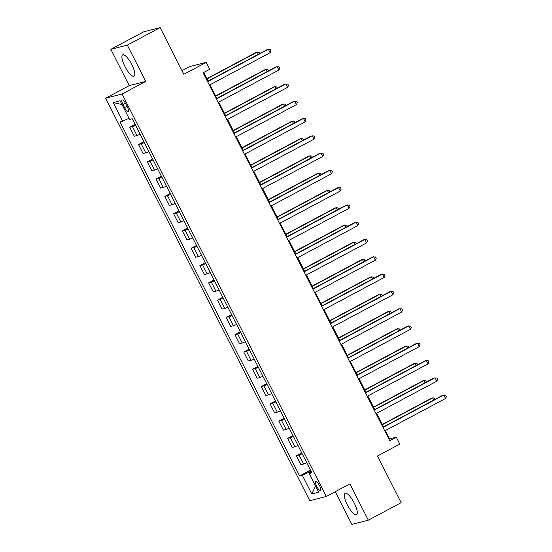 <?xml version="1.0" encoding="UTF-8"?>
<svg xmlns="http://www.w3.org/2000/svg" width="552" height="552" viewBox="0 0 552 552"><rect width="100%" height="100%" fill="white"/><g stroke="black" fill="none" stroke-linecap="round" stroke-linejoin="round"><path stroke-width="0.83" d="M354.267 503.072A12.123 3.491 -118.1 0 0 345.09 493.267A12.123 3.491 -118.1 0 0 347.318 504.852A12.123 3.491 -118.1 0 0 356.495 514.664A12.123 3.491 -118.1 0 0 354.267 503.072M131.838 64.646A12.123 3.491 -118.1 0 0 122.661 54.841A12.123 3.491 -118.1 0 0 124.897 66.426A12.123 3.491 -118.1 0 0 134.067 76.238A12.123 3.491 -118.1 0 0 131.838 64.646M319.539 485.698A4.975 1.435 -118.1 0 0 315.772 481.675A4.975 1.435 -118.1 0 0 316.689 486.429A4.975 1.435 -118.1 0 0 320.457 490.452A4.975 1.435 -118.1 0 0 319.539 485.698M335.257 491.687L351.852 524.4L368.329 520.177L401.166 502.679L377.485 456L399.814 444.098L396.308 437.184L389.629 438.895L385.399 430.553M105.605 98.228L309.789 500.698L326.267 496.476L122.082 94.012L105.605 98.228L129.251 85.629L145.728 81.406L127.305 45.105L110.835 49.321L129.251 85.629M110.835 49.321L143.672 31.823L160.149 27.6L183.83 74.278L206.158 62.376L189.681 66.599L182.008 70.691M127.305 45.105L160.149 27.6M206.158 62.376L209.663 69.29L203.101 72.795L389.74 440.682L396.308 437.184M123.006 104.556L124.552 107.599A4.816 1.387 -118.1 0 0 128.195 111.497A4.816 1.387 -118.1 0 0 127.312 106.895L125.766 103.852A4.816 1.387 -118.1 0 0 122.116 99.953A4.816 1.387 -118.1 0 0 123.006 104.556L125.449 103.252M128.968 118.3L122.696 121.198L120.005 121.888L299.626 475.955L310.521 470.145M122.696 121.198L113.222 102.534L120.081 100.775L129.554 119.446L132.245 118.756L311.873 472.816L309.175 473.506L318.649 492.177L311.79 493.936L302.323 475.265L299.626 475.955M145.728 81.406L122.082 94.012M368.329 520.177L349.906 483.876L326.267 496.476M383.523 426.855L376.63 413.262M374.746 409.563L367.853 395.977M365.976 392.272L359.083 378.686M357.206 374.987L350.313 361.401M348.436 357.696L341.543 344.11M339.666 340.411L332.773 326.825M330.896 323.12L324.003 309.534M322.126 305.836L315.233 292.25M313.357 288.544L306.463 274.958M304.58 271.26L297.687 257.674M295.81 253.968L288.917 240.382M287.04 236.684L280.147 223.098M278.27 219.392L271.377 205.806M269.5 202.108L262.607 188.515M260.73 184.816L253.837 171.23M251.96 167.532L245.067 153.939M243.19 150.241L236.297 136.654M234.414 132.956L227.521 119.363M225.644 115.665L218.751 102.079M216.874 98.38L209.981 84.787M208.104 81.089L203.722 72.457M311.011 471.125L309.355 472.008L309.879 473.036M389.001 439.226L389.629 438.895M135.55 125.263A6.217 0.414 153.1 0 1 132.425 126.56L129.727 127.25L135.102 124.386M306.753 462.728A6.217 0.414 153.1 0 1 303.628 464.025L300.937 464.715L296.376 455.724L301.744 452.861M297.983 445.436A6.217 0.414 153.1 0 1 294.858 446.734L292.16 447.424L287.599 438.433L292.974 435.569M289.213 428.152A6.217 0.414 153.1 0 1 286.088 429.449L283.39 430.139L278.829 421.148L284.204 418.285M280.444 410.861A6.217 0.414 153.1 0 1 277.318 412.158L274.62 412.848L270.059 403.857L275.434 400.993M271.667 393.576A6.217 0.414 153.1 0 1 268.541 394.873L265.85 395.563L261.289 386.572L266.664 383.709M262.897 376.285A6.217 0.414 153.1 0 1 259.771 377.582L257.08 378.272L252.519 369.281L257.894 366.418M254.127 359A6.217 0.414 153.1 0 1 251.001 360.297L248.31 360.987L243.749 351.997L249.124 349.133M245.357 341.709A6.217 0.414 153.1 0 1 242.231 343.006L239.54 343.696L234.98 334.705L240.355 331.842M236.587 324.424A6.217 0.414 153.1 0 1 233.462 325.721L230.77 326.411L226.21 317.421L231.578 314.557M227.817 307.133A6.217 0.414 153.1 0 1 224.692 308.43L221.994 309.12L217.433 300.129L222.808 297.266M219.047 289.848A6.217 0.414 153.1 0 1 215.922 291.145L213.224 291.835L208.663 282.845L214.038 279.981M210.277 272.557A6.217 0.414 153.1 0 1 207.152 273.854L204.454 274.544L199.893 265.553L205.268 262.69M201.508 255.272A6.217 0.414 153.1 0 1 198.375 256.563L195.684 257.253L191.123 248.269L196.498 245.405M192.731 237.981A6.217 0.414 153.1 0 1 189.605 239.278L186.914 239.968L182.353 230.977L187.728 228.114M183.961 220.696A6.217 0.414 153.1 0 1 180.835 221.987L178.144 222.677L173.583 213.693L178.958 210.823M175.191 203.405A6.217 0.414 153.1 0 1 172.065 204.702L169.374 205.392L164.813 196.402L170.189 193.538M166.421 186.121A6.217 0.414 153.1 0 1 163.295 187.411L160.604 188.101L156.043 179.117L161.412 176.247M157.651 168.829A6.217 0.414 153.1 0 1 154.525 170.126L151.828 170.816L147.267 161.826L152.642 158.962M148.881 151.545A6.217 0.414 153.1 0 1 145.756 152.835L143.058 153.525L138.497 144.534L143.872 141.671M140.111 134.253A6.217 0.414 153.1 0 1 136.986 135.55L134.288 136.24L129.727 127.25M144.32 142.554A6.217 0.414 153.1 0 1 141.195 143.844L138.497 144.534M153.09 159.838A6.217 0.414 153.1 0 1 149.965 161.136L147.267 161.826M161.86 177.13A6.217 0.414 153.1 0 1 158.734 178.427L156.043 179.117M170.63 194.414A6.217 0.414 153.1 0 1 167.504 195.712L164.813 196.402M179.4 211.706A6.217 0.414 153.1 0 1 176.274 213.003L173.583 213.693M188.17 228.99A6.217 0.414 153.1 0 1 185.044 230.287L182.353 230.977M196.947 246.282A6.217 0.414 153.1 0 1 193.814 247.579L191.123 248.269M205.717 263.566A6.217 0.414 153.1 0 1 202.591 264.863L199.893 265.553M214.487 280.858A6.217 0.414 153.1 0 1 211.361 282.155L208.663 282.845M223.256 298.142A6.217 0.414 153.1 0 1 220.131 299.439L217.433 300.129M232.026 315.433A6.217 0.414 153.1 0 1 228.901 316.731L226.21 317.421M240.796 332.718A6.217 0.414 153.1 0 1 237.67 334.015L234.98 334.705M249.566 350.009A6.217 0.414 153.1 0 1 246.44 351.307L243.749 351.997M258.336 367.301A6.217 0.414 153.1 0 1 255.21 368.591L252.519 369.281M267.113 384.585A6.217 0.414 153.1 0 1 263.98 385.882L261.289 386.572M275.883 401.877A6.217 0.414 153.1 0 1 272.757 403.167L270.059 403.857M284.653 419.161A6.217 0.414 153.1 0 1 281.527 420.458L278.829 421.148M293.422 436.453A6.217 0.414 153.1 0 1 290.297 437.743L287.599 438.433M302.192 453.737A6.217 0.414 153.1 0 1 299.067 455.034L296.376 455.724M302.323 475.265L309.355 472.008M311.445 471.974L309.175 473.506M121.999 104.563L113.222 102.534M311.79 493.936L315.565 486.098M207.6 81.668L268.375 49.273L270.128 52.73L209.353 85.125M207.476 81.427L267.265 49.556L270.273 49.487L270.977 50.867L270.128 52.73M132.211 118.763L134.205 122.62M258.35 54.31L257.246 52.123L256.128 52.412L206.876 78.667M259.764 53.558L259.143 52.336L257.246 52.123L207 78.908M216.37 98.953L277.145 66.564L278.898 70.021L218.123 102.41M216.246 98.711L276.034 66.847L279.05 66.771L279.747 68.158L278.898 70.021M225.14 116.244L285.915 83.849L287.675 87.306L226.9 119.701M225.016 116.003L284.804 84.132L287.82 84.063L288.517 85.443L287.675 87.306M233.91 133.529L294.685 101.14L296.445 104.597L235.669 136.986M233.793 133.287L293.574 101.423L296.59 101.347L297.286 102.734L296.445 104.597M140.822 135.654L142.975 139.904M267.12 71.594L266.016 69.414L264.905 69.697L215.646 95.951M268.534 70.842L267.913 69.628L266.016 69.414L215.77 96.193M149.592 152.939L151.745 157.196M275.897 88.886L274.786 86.698L273.675 86.988L224.416 113.243M277.304 88.134L276.683 86.912L274.786 86.698L224.54 113.484M158.362 170.23L160.515 174.48M284.666 106.17L283.555 103.99L282.445 104.273L233.185 130.527M286.074 105.418L285.46 104.204L283.555 103.99L233.31 130.769M242.687 150.82L303.462 118.425L305.215 121.882L244.439 154.277M242.563 150.579L302.344 118.708L305.359 118.639L306.063 120.019L305.215 121.882M167.132 187.514L169.285 191.772M293.436 123.462L292.325 121.274L291.214 121.564L241.955 147.819M294.844 122.71L294.23 121.488L292.325 121.274L242.08 148.06M251.457 168.105L312.232 135.716L313.984 139.173L253.209 171.562M251.332 167.863L311.114 135.999L314.129 135.923L314.833 137.31L313.984 139.173M175.902 204.806L178.061 209.056M302.206 140.746L301.095 138.566L299.984 138.849L250.725 165.103M303.614 139.994L303 138.78L301.095 138.566L250.849 165.345M260.227 185.396L321.002 153.001L322.754 156.457L261.979 188.853M260.102 185.155L319.884 153.284L322.899 153.214L323.603 154.594L322.754 156.457M184.672 222.09L186.831 226.348M310.976 158.038L309.872 155.85L308.754 156.14L259.495 182.395M312.384 157.285L311.77 156.064L309.872 155.85L259.619 182.636M268.996 202.681L329.772 170.292L331.524 173.749L270.749 206.137M268.872 202.439L328.661 170.575L331.669 170.499L332.373 171.886L331.524 173.749M193.441 239.382L195.601 243.632M319.746 175.322L318.642 173.142L317.524 173.425L268.272 199.679M321.16 174.57L320.539 173.356L318.642 173.142L268.389 199.921M277.766 219.972L338.542 187.577L340.294 191.033L279.519 223.429M277.642 219.73L337.431 187.866L340.439 187.79L341.143 189.17L340.294 191.033M202.211 256.673L204.371 260.923M328.516 192.613L327.412 190.426L326.294 190.716L277.042 216.97M329.93 191.861L329.309 190.64L327.412 190.426L277.166 217.212M286.536 237.256L347.311 204.868L349.064 208.325L288.289 240.72M286.412 237.015L346.201 205.151L349.216 205.082L349.913 206.462L349.064 208.325M210.988 273.958L213.141 278.208M337.286 209.898L336.182 207.718L335.071 208L285.812 234.255M338.7 209.146L338.079 207.931L336.182 207.718L285.936 234.496M295.306 254.548L356.081 222.152L357.841 225.609L297.066 258.005M295.182 254.306L354.971 222.442L357.986 222.366L358.683 223.753L357.841 225.609M219.758 291.249L221.911 295.499M346.063 227.189L344.952 225.002L343.841 225.292L294.582 251.546M347.47 226.437L346.849 225.216L344.952 225.002L294.706 251.788M304.076 271.832L364.851 239.444L366.611 242.901L305.836 275.296M303.959 271.591L363.74 239.727L366.756 239.658L367.453 241.038L366.611 242.901M228.528 308.533L230.681 312.784M354.832 244.474L353.722 242.293L352.611 242.576L303.352 268.831M356.24 243.722L355.626 242.507L353.722 242.293L303.476 269.072M312.853 289.124L373.628 256.728L375.381 260.185L314.605 292.581M312.729 288.882L372.51 257.018L375.526 256.942L376.229 258.329L375.381 260.185M237.298 325.825L239.451 330.075M363.602 261.765L362.491 259.585L361.381 259.868L312.121 286.122M365.01 261.013L364.396 259.792L362.491 259.585L312.246 286.364M321.623 306.408L382.398 274.02L384.151 277.477L323.375 309.872M321.499 306.167L381.28 274.303L384.296 274.234L384.999 275.614L384.151 277.477M246.068 343.109L248.227 347.36M372.372 279.05L371.261 276.869L370.151 277.152L320.891 303.407M373.78 278.298L373.166 277.083L371.261 276.869L321.016 303.648M330.393 323.7L391.168 291.304L392.921 294.761L332.145 327.157M330.268 323.458L390.05 291.594L393.065 291.518L393.769 292.905L392.921 294.761M254.838 360.401L256.997 364.651M381.142 296.341L380.038 294.161L378.92 294.444L329.661 320.698M382.55 295.589L381.936 294.368L380.038 294.161L329.785 320.94M339.163 340.991L399.938 308.596L401.69 312.052L340.915 344.448M339.038 340.743L398.827 308.878L401.835 308.809L402.539 310.19L401.69 312.052M263.608 377.685L265.767 381.936M389.912 313.626L388.808 311.445L387.69 311.728L338.438 337.983M391.327 312.88L390.706 311.659L388.808 311.445L338.555 338.224M347.932 358.276L408.708 325.88L410.46 329.337L349.685 361.732M347.808 358.034L407.597 326.17L410.605 326.094L411.309 327.481L410.46 329.337M272.377 394.977L274.537 399.227M398.682 330.917L397.578 328.737L396.46 329.02L347.208 355.274M400.096 330.165L399.476 328.944L397.578 328.737L347.332 355.516M356.702 375.567L417.478 343.171L419.23 346.628L358.455 379.024M356.578 375.319L416.367 343.454L419.382 343.385L420.079 344.765L419.23 346.628M281.154 412.261L283.307 416.512M407.452 348.208L406.348 346.021L405.237 346.304L355.978 372.559M408.866 347.456L408.245 346.235L406.348 346.021L356.102 372.807M365.472 392.851L426.247 360.456L428.007 363.92L367.225 396.308M365.348 392.61L425.137 360.746L428.152 360.67L428.849 362.057L428.007 363.92M289.924 429.553L292.077 433.803M416.229 365.493L415.118 363.313L414.007 363.596L364.748 389.85M417.636 364.741L417.015 363.52L415.118 363.313L364.872 390.091M374.242 410.143L435.017 377.747L436.777 381.204L376.002 413.6M374.125 409.894L433.906 378.03L436.922 377.961L437.619 379.341L436.777 381.204M298.694 446.837L300.847 451.087M424.999 382.784L423.888 380.597L422.777 380.88L373.518 407.134M426.406 382.032L425.785 380.811L423.888 380.597L373.642 407.383M383.019 427.427L443.794 395.032L445.547 398.496L384.772 430.884M382.895 427.186L442.676 395.322L445.692 395.246L446.395 396.633L445.547 398.496M307.464 464.128L309.617 468.379M433.768 400.069L432.658 397.888L431.547 398.171L382.288 424.426M435.176 399.317L434.562 398.102L432.658 397.888L382.412 424.667M136.986 135.55L132.425 126.56M145.756 152.835L141.195 143.844M154.525 170.126L149.965 161.136M163.295 187.411L158.734 178.427M172.065 204.702L167.504 195.712M180.835 221.987L176.274 213.003M189.605 239.278L185.044 230.287M198.375 256.563L193.814 247.579M207.152 273.854L202.591 264.863M215.922 291.145L211.361 282.155M224.692 308.43L220.131 299.439M233.462 325.721L228.901 316.731M242.231 343.006L237.67 334.015M251.001 360.297L246.44 351.307M259.771 377.582L255.21 368.591M268.541 394.873L263.98 385.882M277.318 412.158L272.757 403.167M286.088 429.449L281.527 420.458M294.858 446.734L290.297 437.743M303.628 464.025L299.067 455.034M127.001 106.288L124.552 107.599"/></g></svg>
